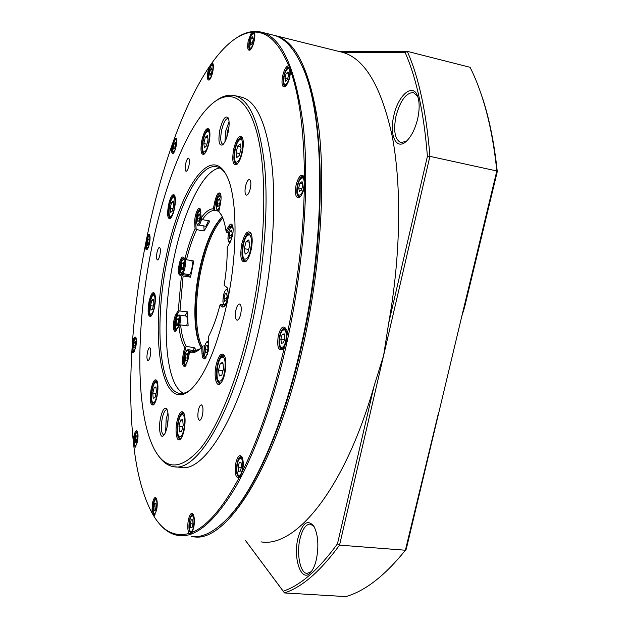 <?xml version="1.0" encoding="UTF-8"?>
<svg xmlns="http://www.w3.org/2000/svg" width="628" height="628" viewBox="0 0 628 628"><rect width="100%" height="100%" fill="white"/><g stroke="black" fill="none" stroke-linecap="round" stroke-linejoin="round"><path stroke-width="0.94" d="M250.439 321.026C264.89 253.9 267.575 181.217 258.579 139.699C249.536 98.054 231.049 87.928 212.515 103.416C187.811 124.109 164.379 184.169 151.544 248.625C135.475 327.683 135.059 416.827 155.728 451.728C167.072 470.615 182.144 469.32 200.952 447.835C219.078 425.093 238.208 377.766 250.439 321.026M215.773 100.951C222.139 96.139 228.309 94.333 234.26 95.535C249.379 99.043 259.474 122.13 264.529 164.795C268.643 207.154 264.325 266.719 252.527 321.646C233.121 413.491 196.925 472.444 173.752 466.698C167.943 465.788 162.848 462.153 158.46 455.779M226.912 303.803C217.343 346.146 205.599 374.445 191.697 388.701C160.862 418.531 149.228 334.591 165.721 259.003C178.289 193.094 209.776 142.014 226.472 175.4C237.376 195.308 238.216 251.538 226.912 303.803M225.742 174.019C223.026 169.85 219.988 167.425 216.636 166.75C199.264 162.982 177.543 207.413 167.276 259.435C154.276 321.089 158.578 390.435 179.687 393.387C183.188 393.929 186.948 392.594 190.975 389.384M228.184 132.045C226.763 138.403 224.95 142.658 222.728 144.817C219.015 146.277 218.042 141.363 219.816 130.09C222.618 119.108 225.428 115.05 228.239 117.907C229.44 120.851 229.424 125.561 228.184 132.045M228.545 118.668L228.011 118.402C225.538 118.708 223.395 122.727 221.574 130.467C220.177 138.364 220.554 142.964 222.712 144.267L223.301 144.244M167.197 426.553C166.232 431.028 165.023 434.034 163.57 435.573C160.148 439.302 158.303 427.99 160.54 417.808C162.526 409.582 164.638 406.685 166.867 409.126C168.508 412.816 168.618 418.625 167.197 426.553M167.197 409.809L166.789 409.66C165.007 409.786 163.476 412.698 162.197 418.381C160.697 427.629 161.176 433.147 163.633 434.945L164.143 434.898M225.703 520.298L229.573 516.302C255.784 488.443 284.57 423.57 302.201 343.453C327.227 233.459 325.053 114.21 302.767 67.384L299.729 61.002M191.25 536.524C202.546 538.086 215.035 531.626 228.718 517.142C254.999 489.212 283.895 424.065 301.597 343.571C326.741 233.059 324.566 113.268 302.225 66.325C293.896 47.916 284.162 37.499 273.007 35.058L261.381 32.169M154.504 307.225C153.522 311.833 152.321 314.856 150.916 316.284C148.051 317.054 147.392 312.297 148.946 302.005C150.775 294.273 152.62 291.353 154.488 293.245C155.681 296.016 155.689 300.679 154.504 307.225M154.653 293.566L154.221 293.355C152.588 293.551 151.128 296.518 149.849 302.28C148.538 310.083 148.828 314.683 150.704 316.057L151.199 315.986M174.529 208.323C173.407 213.496 172.041 216.88 170.423 218.481C167.605 219.376 166.954 214.909 168.492 205.073C170.533 196.556 172.567 193.283 174.6 195.269C175.675 197.836 175.652 202.185 174.529 208.323M174.757 195.598L174.301 195.363C172.472 195.614 170.84 198.927 169.403 205.309C168.131 212.719 168.398 217.037 170.188 218.269L170.706 218.206M157.047 396.26C156.113 400.586 154.967 403.459 153.609 404.879C150.288 405.735 149.464 400.397 151.136 388.858C152.965 381.196 154.865 378.425 156.843 380.544C158.272 383.786 158.334 389.022 157.047 396.26M157 380.835L156.474 380.576C154.794 380.717 153.334 383.59 152.086 389.179C150.657 397.877 151.05 403.043 153.256 404.691L153.891 404.573M184.122 430.18C183.164 434.584 181.939 437.583 180.448 439.16C176.821 443.164 174.702 431.656 177.018 421.278C179.082 412.886 181.311 410.021 183.69 412.682C185.401 416.482 185.543 422.314 184.122 430.18M183.823 412.926L183.038 412.51C181.084 412.635 179.427 415.681 178.062 421.647C176.492 431.358 177.065 437.174 179.781 439.082L180.731 438.862M224.871 373.268C223.772 378.189 222.32 381.589 220.522 383.48C216.26 388.073 213.567 376.305 216.126 365.056C218.662 355.244 221.417 352.025 224.377 355.409C226.174 359.428 226.339 365.378 224.871 373.268M224.486 355.605L223.364 354.946C220.93 355.071 218.897 358.572 217.288 365.425C215.608 375.552 216.322 381.596 219.431 383.559L220.773 383.221M251.216 249.536C249.92 255.266 248.186 259.223 246.011 261.405C241.168 263.375 239.723 257.708 241.662 244.394C244.606 233.302 247.707 229.589 250.964 233.239C252.519 236.889 252.605 242.322 251.216 249.536M251.074 233.467L249.881 232.69C247.079 232.886 244.732 236.889 242.848 244.708C241.215 254.183 241.874 259.772 244.818 261.499L246.239 261.177M242.384 151.85C240.995 158.013 239.182 162.189 236.944 164.363C232.933 165.996 231.826 161.004 233.616 149.401C236.489 138.364 239.409 134.408 242.369 137.532C243.625 140.601 243.633 145.374 242.384 151.85M242.502 137.83L241.592 137.234C238.923 137.516 236.638 141.653 234.731 149.645C233.255 158.013 233.718 162.911 236.112 164.324L237.188 164.136M209.061 142.517C207.774 148.357 206.157 152.227 204.202 154.127C200.991 155.32 200.199 150.775 201.824 140.491C204.273 130.671 206.714 126.958 209.14 129.36C210.239 132.029 210.207 136.417 209.061 142.517M209.289 129.698L208.677 129.329C206.463 129.635 204.508 133.426 202.82 140.719C201.486 148.318 201.808 152.73 203.77 153.97L204.477 153.876M251.616 32.216L254.371 32.083C255.039 33.936 254.992 36.801 254.23 40.687C253.186 45.302 251.828 48.403 250.164 50.005C247.715 51.049 247.071 47.995 248.217 40.844L251.616 32.216C244.794 33.017 237.918 36.259 230.978 41.935C224.541 47.226 218.214 54.196 212.005 62.863L212.908 63.507C213.559 65.139 213.52 67.871 212.79 71.718C211.871 75.87 210.733 78.61 209.359 79.944C207.389 80.698 206.918 77.856 207.962 71.411L209.297 66.741C196.446 86.028 184.805 109.971 174.372 138.568L176.209 138.097C176.861 139.667 176.829 142.391 176.115 146.261C175.33 149.904 174.372 152.274 173.257 153.373C171.523 153.946 171.146 151.144 172.127 144.974L172.213 144.573C162.048 173.54 153.609 204.493 146.889 237.431C147.933 234.597 148.828 233.695 149.574 234.715C150.265 236.356 150.241 239.205 149.503 243.264C148.828 246.466 148.012 248.539 147.062 249.489C145.814 250.195 145.296 248.484 145.508 244.339L146.889 237.431M213.08 63.954L212.829 63.836C211.369 64.072 210.074 66.654 208.92 71.592C208.104 76.231 208.268 78.9 209.422 79.623L209.697 79.615M286.91 335.839L286.572 341.302L284.617 346.264L282.694 349.231C278.306 351.178 276.838 346.664 278.283 335.682C280.551 327.588 283.047 325.178 285.764 328.46L286.91 335.839C297.648 284.539 303.457 234.99 304.337 187.191L304.211 187.772C303.198 192.144 301.77 195.237 299.933 197.043C295.937 198.895 294.642 194.931 296.063 185.134C298.622 176.162 301.283 173.32 304.062 176.594L304.415 177.543C304.14 131.613 299.517 95.998 290.544 70.713L289.893 76.6C288.786 81.365 287.294 84.639 285.402 86.444C282.223 87.896 281.281 84.458 282.576 76.137C284.233 69.48 286.258 65.987 288.66 65.681C279.146 43.034 267.716 31.832 254.371 32.083M235.053 38.889C243.86 32.53 252.472 30.254 260.879 32.044C281.548 36.683 295.686 67.903 303.285 125.702C309.486 183.407 303.756 265.911 287.137 341.475C273.714 402.258 254.254 455.339 234.377 489.173C213.858 522.386 195.324 537.843 178.784 535.566C170.557 534.389 163.366 529.53 157.204 520.989M172.213 144.573L174.372 138.568M212.005 62.863L209.297 66.741M288.66 65.681L290.246 67.549L290.544 70.713M304.415 177.543L305.216 182.206L304.337 187.191M254.505 32.436L254.073 32.185C252.252 32.444 250.666 35.396 249.3 41.04C248.398 46.04 248.633 48.937 250.015 49.73L250.486 49.698M290.262 67.581L289.375 66.874C287.177 67.094 285.324 70.258 283.793 76.365C282.773 82.017 283.134 85.322 284.884 86.264L285.709 86.162M304.203 176.923L303.191 176.248C300.836 176.374 298.897 179.435 297.382 185.441C296.22 191.964 296.761 195.818 299.007 197.004L300.208 196.776M285.889 328.727L284.79 328.051C282.647 328.114 280.92 330.791 279.609 336.082C278.377 343.422 279.06 347.818 281.658 349.254L282.969 348.933M242.557 470.772L240.108 476.982L239.056 477.9C235.508 477.9 234.432 472.915 235.838 462.954C237.635 456.187 239.668 454.154 241.929 456.854C243.46 460.159 243.672 464.799 242.557 470.772M242.078 457.137L241.223 456.682C239.519 456.729 238.138 458.974 237.078 463.401C235.861 471.016 236.521 475.616 239.064 477.202L240.273 476.809M193.714 527.755L191.768 533.094L189.146 533.431C187.568 530.495 187.332 525.911 188.424 519.686C189.844 514.026 191.43 512.212 193.181 514.254C194.594 517.323 194.774 521.821 193.714 527.755M193.353 514.583L192.827 514.348C191.509 514.403 190.41 516.326 189.53 520.117C188.4 527.324 188.918 531.688 191.069 533.203L191.87 532.96M156.584 510.313L153.829 516.067L151.937 512.833L152.392 503.318C153.585 498.326 154.881 496.615 156.262 498.169C157.44 500.783 157.542 504.834 156.584 510.313M156.458 498.538L156.152 498.428C155.069 498.491 154.143 500.249 153.365 503.695C152.353 510.124 152.698 513.994 154.41 515.313L154.786 515.258M137.406 441.806L135.318 447.144L133.913 446.846L133.254 441.076L133.843 436.358C134.942 431.64 136.088 429.921 137.281 431.193C138.223 433.359 138.27 436.892 137.406 441.806M137.469 431.585L137.289 431.522C136.323 431.609 135.467 433.328 134.73 436.68C133.819 442.324 134.047 445.684 135.42 446.775L135.648 446.759M135.813 346.68L133.623 352.316C132.759 352.991 132.194 352.23 131.943 350.024L132.461 342.778C133.568 338.005 134.682 336.184 135.805 337.315C136.598 339.151 136.598 342.276 135.813 346.68M135.993 337.723L135.868 337.683C134.918 337.793 134.062 339.583 133.301 343.053C132.469 348.085 132.634 351.052 133.788 351.955L133.945 351.955M149.754 235.139L149.629 235.1C148.608 235.241 147.674 237.203 146.842 240.979C146.049 245.642 146.191 248.358 147.25 249.135L147.392 249.135M176.389 138.537L176.233 138.474C175.047 138.662 173.972 140.9 173.006 145.17C172.221 149.7 172.355 152.314 173.414 153.028L173.587 153.036M228.835 226.049C230.248 223.819 231.426 223.489 232.36 225.067C233.357 227.399 233.404 230.971 232.486 235.783L230.107 242.408L227.21 247.134C227.375 259.058 226.347 271.783 224.133 285.316L227.203 287.773C228.309 290.293 228.388 294.1 227.422 299.187C226.606 302.853 225.531 305.365 224.188 306.723L222.296 307.053L219.926 305.279C216.629 317.941 212.782 328.46 208.386 336.836L208.802 343.775L208.166 351.437L205.238 358.392C203.472 359.718 202.404 358.235 202.035 353.933L201.651 347.049L199.782 349.003C196.046 352.457 192.639 353.525 189.546 352.198L188 359.656L185.268 366.257C182.591 367.105 181.869 363.259 183.093 354.718L184.616 347.378C181.806 342.566 179.914 335.462 178.949 326.058L175.871 330.838C172.59 334.237 172.7 319.409 175.958 314.4L178.281 310.515L181.374 276.296L179.537 274.923C176.554 273.156 180.291 254.874 183.148 257.276L185.009 258.548C187.811 247.212 191.163 237.329 195.057 228.882L194.727 222.971C194.178 216.04 198.464 205.113 200.246 209.038L201.227 217.885C205.403 211.919 209.438 208.881 213.332 208.786L214.909 201.172C216.699 194.17 218.52 191.65 220.389 193.605C221.284 195.732 221.299 199.084 220.436 203.66L218.827 211.401L221.566 215.365C223.521 219.117 224.989 224.267 225.986 230.821L228.835 226.049L229.73 226.92L226.598 232.14L228.482 232.862M232.533 225.444L231.975 225.138L229.73 226.92L230.994 227.148M227.375 288.126L224.133 285.316M201.203 347.551C193.817 333.719 193.542 300.404 199.908 270.173C205.38 244.818 212.837 227.046 222.296 216.872M201.141 347.629L201.046 347.472C193.369 334.308 192.937 300.686 199.366 270.197C204.979 244.268 212.602 226.465 222.257 216.786M167.103 427.016L168.186 418.099M226.865 137.061L227.281 131.715L228.984 126.73M167.966 413.028L166.169 418.837L165.666 431.923M229.071 121.667L225.609 131.323L224.957 141.716M185.582 164.104C184.868 168.226 185.017 170.62 186.037 171.287C187.136 171.146 188.117 169.175 188.989 165.376C189.711 161.239 189.554 158.845 188.541 158.185C187.434 158.334 186.453 160.313 185.582 164.104M245.493 186.43C244.63 191.399 244.936 194.311 246.427 195.175C247.974 195.057 249.292 192.749 250.391 188.251C251.263 183.266 250.949 180.346 249.465 179.498C247.903 179.624 246.584 181.932 245.493 186.43M235.853 310.35C234.919 315.892 235.319 319.173 237.046 320.209C238.522 320.147 239.755 318.051 240.752 313.929C241.686 308.364 241.285 305.075 239.558 304.054C238.075 304.133 236.842 306.229 235.853 310.35M198.354 410.265C197.443 415.885 197.812 419.237 199.461 420.336C200.662 420.281 201.674 418.491 202.499 414.959C203.409 409.315 203.048 405.955 201.4 404.879C200.191 404.942 199.178 406.74 198.354 410.265M147.399 352.496C146.646 357.057 146.826 359.758 147.941 360.582C148.828 360.503 149.621 358.91 150.312 355.801C151.065 351.217 150.893 348.516 149.778 347.708C148.883 347.794 148.09 349.388 147.399 352.496M156.984 252.605C156.278 256.789 156.419 259.238 157.416 259.945C158.342 259.835 159.19 258.108 159.936 254.764C160.642 250.564 160.501 248.115 159.512 247.424C158.57 247.542 157.73 249.269 156.984 252.605M219.839 167.982C202.75 170.086 183.125 212.107 173.485 260.471C161.208 318.804 164.442 384.344 183.47 393.261M175.031 466.824L180.715 467.381C204.304 473.159 240.916 414.409 260.353 322.816C272.175 268.046 276.383 208.622 272.065 166.334C266.798 123.724 256.475 100.637 241.097 97.065L234.26 95.535M223.804 304.729L220.734 304.36L223.333 306.307L224.502 306.393M204.83 345.847L202.742 346.059L203.166 353.611C203.354 356.366 203.951 357.882 204.948 358.148L205.552 358.046M189.546 352.198L190.936 350.895L192.67 351.429L199.578 349.199M190.936 350.895L194.813 351.421M196.894 350.801L194.115 347.582L186.422 346.515L185.778 346.986L184.106 355.04C183.093 361.179 183.431 364.829 185.119 365.975L185.59 365.904M178.949 326.058L180.621 324.896C181.578 334.528 183.517 341.734 186.422 346.515M180.621 324.896L188.125 325.987L187.442 311.841L179.31 310.931L176.758 315.193C174.262 319.016 173.54 330.509 175.816 330.524L176.193 330.485M183.125 275.959L190.496 277.152L193.824 261.005L185.794 259.592L183.478 258.069C180.793 257.174 177.889 272.803 180.456 274.271L183.125 275.959L180.001 310.719M417.659 118.841C415.171 128.921 411.434 136.37 406.457 141.182C396.339 150.956 389.015 135.248 393.795 115.811C397.995 95.33 412.965 82.268 417.636 96.202C419.645 102.089 419.653 109.633 417.659 118.841M417.691 96.343L413.444 92.536C406.065 92.74 400.24 100.637 395.978 116.235C393.222 130.977 394.902 139.785 401.025 142.65L406.512 141.135M316.363 559.485C315.075 564.98 313.286 569.156 311.009 572.014C301.793 584.221 292.695 558.936 298.01 538.023C302.421 522.629 307.759 518.791 314.016 526.484C318.168 534.985 318.953 545.983 316.363 559.485M314.008 526.46L310.318 524.097C305.867 524.16 302.429 529.051 299.996 538.777C296.361 553.629 300.137 573.183 307.014 573.45L311.3 571.645M222.783 218.034C213.528 228.176 206.227 245.65 200.882 270.448C194.617 300.153 194.868 332.879 202.067 346.672M245.65 540.684L283.212 591.191C300.577 585.382 318.663 569.596 337.464 543.824L374.115 385.93L383.622 355.479L388.622 323.451L427.401 156.372C423.955 113.04 416.56 78.461 405.201 52.634L342.778 52.399C364.86 58.765 381.314 86.609 392.155 135.938C401.7 185.268 400.899 255.062 388.622 323.451M274.091 35.341L274.656 35.466C296.008 40.278 310.774 71.506 318.938 129.132C325.657 186.657 320.241 268.737 303.56 343.854C276.359 468.245 225.476 543.832 193.22 536.681M374.115 385.93C344.395 490.405 295.034 548.024 261.005 541.862M478.983 87.975L482.916 99.271C489.62 120.058 494.409 144.181 497.274 171.64L464.555 307.32L461.768 316.363L406.238 549.178L404.715 551.086M342.778 52.399L275.174 35.592M406.238 549.178L405.398 550.23C384.956 575.633 365.096 591.089 345.808 596.6L284.468 592.934L245.603 540.684M461.768 316.363L496.819 170.973L429.905 156.341L339.536 545.128C320.437 571.252 302.084 587.188 284.468 592.934L283.212 591.191M438.407 413.295L405.398 550.23L339.536 545.128L337.464 543.824M497.274 171.64L496.819 170.973C493.946 143.153 489.118 118.739 482.335 97.733C478.693 86.428 474.603 76.286 470.082 67.306L407.258 51.347C418.852 77.401 426.396 112.396 429.905 156.341L427.401 156.372M338.343 51.261L407.258 51.347L405.201 52.634M200.426 209.438L200.081 209.265C197.482 210.749 196.046 215.208 195.771 222.634L196.132 229.11L196.674 229.644C192.686 238.161 189.271 248.201 186.445 259.772M196.674 229.644L204.147 230.971L209.87 221.001L202.318 219.635L201.227 217.885M220.561 193.997L220.114 193.762C218.505 193.926 217.123 196.478 215.954 201.431L214.226 209.783L214.643 210.443C210.686 210.411 206.573 213.481 202.318 219.635M214.643 210.443L218.858 211.228M221.268 214.807L218.827 211.401M145.508 244.339C139.071 277.388 134.698 310.326 132.382 343.163M131.943 350.024C129.957 382.758 130.396 413.106 133.254 441.076M133.913 446.846C137.187 474.383 143.192 496.379 151.937 512.833M153.829 516.067C163.099 531.437 174.874 537.223 189.146 533.431M192.168 532.324C206.965 526.366 222.595 508.225 239.056 477.9M242.439 471.306C258.917 438.203 272.976 396.527 284.617 346.264M187.686 274.585L190.496 277.152M187.442 311.841L184.97 315.884M194.115 347.582L193.518 350.416M203.857 226.245L204.147 230.971M181.374 276.296L182.473 275.778M185.794 259.592L185.009 258.548M179.31 310.931L178.281 310.515M185.778 346.986L184.616 347.378M202.742 346.059L201.651 347.049M220.734 304.36L219.926 305.279M225.986 230.821L226.598 232.14M213.332 208.786L214.226 209.783M195.057 228.882L196.132 229.11M147.235 242.848L147.996 239.59L148.969 238.813L149.174 241.301L148.404 244.567L147.431 245.336L147.235 242.848L148.75 243.107M149.048 239.77L147.996 239.59M133.646 345.267L134.408 342.064L135.358 341.569L135.53 344.293L134.769 347.512L133.827 347.99L133.646 345.267L135.248 345.486M135.397 342.197L134.408 342.064M135.106 439.341L135.907 436.036L136.912 435.801L137.1 438.886L136.292 442.206L135.295 442.426L135.106 439.341L136.943 439.537M136.935 436.146L135.907 436.036M153.844 506.859L154.747 503.303L155.901 503.264L156.16 506.804L155.249 510.376L154.096 510.391L153.844 506.859L156.097 507.047M155.917 503.405L154.747 503.303M190.213 523.697L191.257 519.764L192.678 519.78L193.055 523.768L192.011 527.724L190.59 527.677L190.213 523.697L193.016 523.925M192.686 519.882L191.257 519.764M238.043 467.083L239.244 462.687L241.003 462.475L241.568 466.698L240.359 471.118L238.601 471.29L238.043 467.083L241.372 467.42M241.058 462.875L239.244 462.687M280.834 339.34L282.145 334.567L284.178 333.806L284.908 337.84L283.581 342.645L281.548 343.383L280.834 339.34L284.351 339.858M284.374 334.897L282.145 334.567M298.669 187.937L299.98 183.062L302.06 181.665L302.829 185.181L301.503 190.096L299.423 191.454L298.669 187.937L301.911 188.581M302.468 183.557L299.98 183.062M284.931 78.21L286.132 73.562L288.009 71.843L288.684 74.795L287.467 79.473L285.591 81.161L284.931 78.21L287.632 78.838M288.527 74.128L286.132 73.562M250.187 42.555L251.239 38.339L252.801 36.667L253.32 39.234L252.26 43.473L250.698 45.13L250.187 42.555L252.362 43.081M253.233 38.826L251.239 38.339M209.579 73.076L210.49 69.292L211.769 67.879L212.146 70.273L211.228 74.073L209.948 75.462L209.579 73.076L211.369 73.484M212.052 69.653L210.49 69.292M173.493 146.787L174.309 143.341L175.393 142.25L175.659 144.621L174.843 148.082L173.76 149.158L173.493 146.787L175.071 147.109M175.542 143.592L174.309 143.341M176.115 322.878L177.01 319.244L178.211 318.616L178.517 321.638L177.606 325.288L176.405 325.901L176.115 322.878L178.132 323.177M186.744 325.783C187.78 320.366 187.568 317.124 186.124 316.049L179.208 315.021C180.691 316.261 180.833 319.723 179.632 325.39M178.297 319.44L177.01 319.244M185.315 357.842L186.265 354.082L187.544 353.54L187.882 356.783L186.932 360.558L185.645 361.076L185.315 357.842L187.544 358.141M196.25 351.052L188.502 349.725L189.75 351.97M187.623 354.263L186.265 354.082M205.097 349.631L206.11 345.667L207.538 345.07L207.939 348.462L206.918 352.441L205.497 353.014L205.097 349.631L207.554 349.969M207.633 345.879L206.11 345.667M224.023 297.986L225.091 293.857L226.622 293.056L227.093 296.4L226.017 300.553L224.486 301.338L224.023 297.986L226.575 298.386M226.771 294.124L225.091 293.857M229.071 235.39L230.123 231.261L231.654 230.241L232.125 233.381L231.065 237.541L229.534 238.53L229.071 235.39L231.504 235.83M231.858 231.567L230.123 231.261M217.312 203.676L218.309 199.696L219.729 198.613L220.153 201.533L219.156 205.537L217.735 206.596L217.312 203.676L219.517 204.084M219.933 200.002L218.309 199.696M201.635 218.787C200.929 222.014 200.042 224.094 198.958 225.036L205.929 226.284L208.48 220.75M197.53 218.646L198.464 214.87L199.751 213.889L200.104 216.707L199.17 220.506L197.883 221.464L197.53 218.646L199.539 219.015M199.908 215.137L198.464 214.87M185.441 259.348L184.334 259.16C186.697 259.183 185.009 272.254 182.473 273.51L189.311 274.624C191.564 273.549 193.408 262.48 191.642 260.636M181.154 267.065L182.049 263.43L183.25 262.63L183.564 265.487L182.662 269.145L181.461 269.922L181.154 267.065L183.093 267.387M183.36 263.642L182.049 263.43M150.508 305.679L151.827 300.192L153.515 299.148L153.884 303.638L152.549 309.164L150.869 310.161L150.508 305.679L153.295 306.095M153.624 300.467L151.827 300.192M152.792 393.199L154.182 387.547L155.972 386.895L156.372 391.958L154.967 397.65L153.177 398.246L152.792 393.199L155.964 393.591M156.042 387.782L154.182 387.547M178.988 426.231L180.558 420.085L182.662 419.559L183.211 425.242L181.625 431.436L179.514 431.907L178.988 426.231L182.842 426.671M182.74 420.336L180.558 420.085M218.52 370.065L220.287 363.306L222.822 362.38L223.592 368.298L221.802 375.128L219.266 375.976L218.52 370.065L222.971 370.661M222.987 363.667L220.287 363.306M244.268 248.68L246.105 241.607L248.837 239.912L249.732 245.375L247.872 252.519L245.14 254.136L244.268 248.68L248.672 249.449M249.206 242.149L246.105 241.607M236.01 152.832L237.722 146.026L240.241 143.883L241.05 148.601L239.315 155.469L236.795 157.557L236.01 152.832L239.786 153.609M240.712 146.646L237.722 146.026M203.817 143.561L205.325 137.359L207.444 135.365L208.049 139.62L206.526 145.877L204.406 147.823L203.817 143.561L206.934 144.204M207.797 137.877L205.325 137.359M170.172 208.276L171.53 202.593L173.336 201.054L173.783 205.254L172.41 210.984L170.604 212.476L170.172 208.276L172.936 208.786M173.54 202.962L171.53 202.593M226.527 286.957L227.203 287.985M188.29 275.543L180.456 274.271L179.537 274.923M178.007 315.374L175.958 314.4M184.883 355.15L183.093 354.718M204.116 353.737L202.035 353.933M224.345 306.456L223.333 306.307L222.296 307.053M216.739 201.572L214.909 201.172M196.666 222.791L194.727 222.971M183.148 257.276L183.753 258.186M148.75 236.497C146.685 237.918 145.531 249.552 147.651 247.668C149.731 246.302 150.885 234.495 148.75 236.497M135.161 339.018C133.16 339.819 131.958 351.837 134.015 350.565C136.033 349.827 137.234 337.629 135.161 339.018M135.993 446.186L135.986 446.186C134.965 446.814 134.423 444.812 134.345 440.173C135.153 434.733 136.127 432.088 137.265 432.237L137.508 432.221M136.7 432.904C134.573 433.132 133.317 446.068 135.499 445.338C137.642 445.189 138.906 432.048 136.7 432.904M155.061 514.654L155.014 514.646C153.758 515.329 153.083 512.856 152.996 507.251C154.001 501.293 155.124 498.601 156.388 499.166L156.505 499.166M155.634 499.943C153.169 499.715 151.85 514.057 154.37 513.743C156.851 514.073 158.178 499.48 155.634 499.943M192.144 532.403L191.721 532.458C190.527 533.07 189.664 531.115 189.13 526.594C189.625 518.861 190.967 515.054 193.141 515.164L193.644 515.282M192.278 516.035C189.248 515.659 187.898 531.657 190.983 531.453C194.044 531.963 195.402 515.643 192.278 516.035M193.228 515.172L193.62 515.203M240.862 476.071L239.786 476.401C234.848 476.369 236.481 457.741 241.238 457.6L242.4 457.89M240.422 458.519C236.67 458.613 235.359 475.993 239.174 475.286C242.973 475.349 244.284 457.592 240.422 458.519M241.45 457.6L242.314 457.655M283.503 348.257L282.443 348.462C278.039 348.085 278.11 332.793 284.005 329.19M283.44 330.03C279.099 331.309 277.874 349.105 282.278 347.198C286.682 346.059 287.899 327.871 283.44 330.03M284.492 329.127L286.203 329.527M300.765 196.132L299.815 196.266C295.215 195.952 297.185 180.644 301.613 177.748M301.275 178.399C296.84 181.037 295.702 198.008 300.2 194.758C304.706 192.231 305.828 174.906 301.275 178.399M304.368 177.386L303.654 177.245L304.486 177.755M286.227 85.573L285.661 85.596C281.807 85.29 283.809 72.055 287.53 68.633M287.326 69.119C283.322 72.487 282.215 87.865 286.274 83.924C290.332 80.635 291.423 64.967 287.326 69.119M290.411 67.973L289.783 67.824L290.513 68.358M250.957 49.141L250.721 49.125C249.834 49.447 249.269 48.066 249.018 44.996C249.277 40.38 250.415 36.683 252.417 33.912M252.268 34.297C248.931 37.602 247.832 51.347 251.224 47.524C254.599 44.282 255.698 30.301 252.268 34.297M210.058 79.073L210.058 79.073C208.363 81.224 207.719 70.485 211.518 65.328M211.385 65.673C208.653 68.436 207.538 80.949 210.325 77.691C213.088 74.983 214.203 62.282 211.385 65.673M213.182 64.606L211.573 65.265M175.11 140.044C172.802 142.14 171.679 153.939 174.035 151.379C176.366 149.338 177.489 137.375 175.11 140.044M177.897 315.79C175.338 316.865 174.113 330.336 176.719 328.75C179.302 327.761 180.534 314.063 177.897 315.79M188.824 355.668C188.918 352.018 188.369 350.298 187.191 350.502C184.459 351.366 183.203 365.535 185.998 364.138L187.12 362.874M208.818 344.026L207.114 341.899C204.084 342.872 202.828 357.748 205.913 356.217L207.334 354.506M208.025 341.145L207.625 341.192M228.097 292.413C227.76 290.332 227.108 289.5 226.135 289.932C222.869 291.345 221.637 306.464 224.965 304.494L226.504 302.539M233.145 229.55C232.831 227.485 232.164 226.732 231.159 227.312C227.901 229.196 226.7 243.915 230.021 241.482L231.332 239.81M219.078 210.168L218.112 210.553C217.194 210.961 216.574 209.485 216.236 206.125C216.44 201.243 217.539 197.663 219.541 195.394M221.08 197.561L219.29 195.897C216.268 197.93 215.082 211.895 218.167 209.336L219.8 206.73M200.913 212.586L199.374 211.275C196.635 213.096 195.457 226.441 198.252 224.11C199.782 222.445 200.717 219.415 201.054 215.019M182.929 259.961C180.369 261.405 179.168 274.562 181.782 272.615C184.365 271.241 185.566 257.873 182.929 259.961M153.083 295.356C149.652 297.107 147.776 316.418 151.293 314C154.771 312.422 156.655 292.64 153.083 295.356M155.508 382.593C151.874 383.512 149.911 404.22 153.632 402.611C157.322 401.904 159.3 380.654 155.508 382.593M181.037 438.47L180.99 438.462C175.605 439.969 176.915 414.857 183.101 413.436L183.996 413.365M182.057 414.708C177.755 415.336 175.73 438.187 180.118 436.821C184.483 436.452 186.516 412.941 182.057 414.708L183.58 413.405M221.017 382.931L220.734 382.915C214.501 384.721 216.558 357.363 222.877 356.092M221.99 357.363C216.825 358.769 214.831 383.245 220.09 381.07C225.35 379.948 227.336 354.718 221.99 357.363L223.607 355.998M246.474 260.926L246.152 260.903C240.234 262.08 242.11 237.761 248.453 234.283M247.879 235.343C242.306 238.334 240.414 262.551 246.082 258.791C251.765 256.043 253.641 231.096 247.879 235.343M250.941 233.71L248.586 234.205M237.4 163.798L237.4 163.798C232.399 164.764 234.009 144.212 239.747 139.157M239.378 139.973C234.244 143.93 232.423 166.232 237.643 161.537C242.879 157.761 244.685 134.839 239.378 139.973M242.573 138.231L239.872 139.055M206.777 131.849C202.459 135.538 200.662 155.783 205.066 151.403C209.446 147.863 211.244 127.107 206.777 131.849M172.833 197.553C169.16 200.316 167.346 219.462 171.099 216.032C174.827 213.41 176.649 193.809 172.833 197.553M229.573 516.302L228.718 517.142M179.687 393.387L180.291 393.458M482.916 99.271L482.335 97.733M302.767 67.384L302.225 66.325M147.737 248.609C145.727 251.365 146.481 237.494 148.946 236.089M149.904 235.751L149.009 236.034M134.29 351.413C132.382 354.082 132.492 340.133 135.483 338.492M136.166 338.335L135.538 338.468M240.555 476.479L239.872 476.409M283.259 348.579L282.506 348.477M286.07 329.143L284.06 329.166M300.545 196.407L299.815 196.266M303.654 177.245L301.691 177.693M286.125 85.706L285.661 85.596M289.783 67.824L287.6 68.562M254.45 33.056L252.48 33.841M173.956 152.51C171.734 155.281 172.936 141.065 175.259 139.699M176.539 139.173L175.314 139.636M176.743 329.676C174.631 332.118 174.71 316.865 178.25 315.209M179.208 315.021L178.313 315.178M186.139 365.088C183.973 368 183.478 351.79 187.639 349.851M206.117 357.254C205.136 357.403 204.445 356.029 204.053 353.124C204.147 346.844 205.325 342.872 207.57 341.216M225.067 305.624C224.008 305.75 223.285 304.352 222.909 301.432C223.136 294.948 224.345 290.897 226.527 289.28M227.681 289.037L226.598 289.241M229.934 242.691C228.922 242.801 228.254 241.419 227.933 238.53C228.356 232.164 229.534 228.239 231.465 226.747M232.815 226.363L231.536 226.692M218.968 210.71L218.112 210.553M220.828 194.939L219.612 195.339M198.275 225.24C197.333 225.711 196.76 224.094 196.556 220.381C197.184 215.129 198.205 211.926 199.618 210.788M200.685 210.38L199.68 210.741M181.932 273.651C181.013 274.114 180.44 272.521 180.228 268.863C180.754 263.768 181.743 260.628 183.203 259.45M184.334 259.16L183.274 259.403M151.56 315.523C149.927 315.876 149.221 312.854 149.425 306.456C150.814 298.716 152.196 294.736 153.562 294.508M154.857 294.116L153.672 294.438M154.237 404.118C149.527 405.013 151.607 382.766 156.286 381.518M157.22 381.353L156.364 381.486M224.447 355.903L222.964 356.06M204.838 153.475C200.481 154.245 202.514 135.467 207.075 131.158M209.469 130.216L207.185 131.056M171.083 217.759C167.315 217.877 168.806 201.321 173.155 196.847M174.945 196.156L173.265 196.752"/></g></svg>
